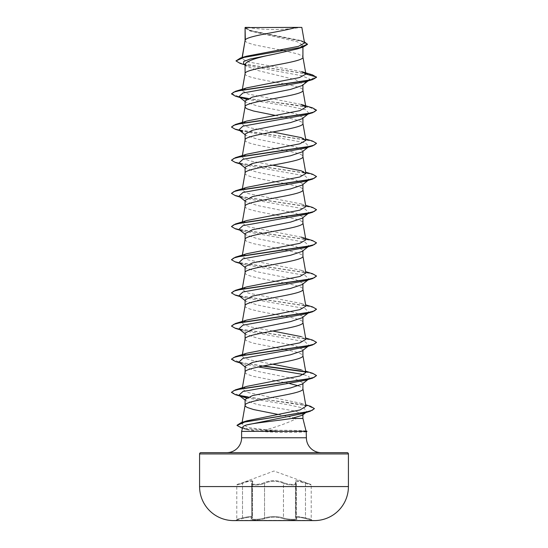 <?xml version="1.0" encoding="UTF-8"?>
<svg xmlns="http://www.w3.org/2000/svg" width="548" height="548" viewBox="0 0 548 548"><rect width="100%" height="100%" fill="white"/><g stroke="black" fill="none" stroke-linecap="round" stroke-linejoin="round"><path stroke-width="0.41" stroke-dasharray="2.74 2.06" d="M296.023 483.35L296.023 517.935L296.009 483.35A0.637 0.582 139 0 0 295.893 482.932L296.023 483.35A0.637 0.582 -41.1 0 0 295.872 482.925L295.475 482.172L298.331 481.308L311.209 485.001L298.324 481.302L295.475 482.172L296.009 483.35L295.488 482.192L295.475 517.182L296.228 518.429A0.637 0.596 -50.2 0 0 296.516 518.552C295.071 516.764 298.057 516.764 305.476 518.552L313.072 520.6L234.928 520.6L313.072 520.333L234.928 520.333L242.524 518.552L236.318 519.956L236.791 519.34L236.791 485.001L237.209 484.405L242.449 482.747C250.669 479.98 254.005 479.98 252.457 482.747C249.991 484.912 259.684 484.912 263.999 482.754C270.678 479.993 277.35 479.993 284.001 482.754C288.33 484.918 298.009 484.912 295.543 482.747C294.009 479.98 297.345 479.98 305.551 482.747L310.791 484.405L305.558 482.754C297.352 479.993 294.016 479.993 295.557 482.754C298.016 484.918 288.317 484.912 284.008 482.747C277.322 479.98 270.65 479.98 263.992 482.747C259.663 484.912 249.977 484.912 252.443 482.754C253.971 479.993 250.635 479.993 242.442 482.754L274 471.013L310.791 484.405L311.209 485.001L311.209 519.34L305.489 517.935L311.209 519.34L311.682 519.956L305.469 518.552C298.037 516.757 295.043 516.757 296.502 518.552C299.407 520.401 288.111 520.401 282.96 518.552C276.98 516.764 271.013 516.764 265.04 518.552C259.875 520.401 248.587 520.395 251.498 518.552C252.95 516.757 249.963 516.757 242.531 518.552C249.943 516.764 252.929 516.764 251.484 518.552C248.58 520.401 259.889 520.395 265.033 518.552C271.013 516.757 276.993 516.757 282.967 518.552A0.637 0.452 -70.9 0 0 283.467 517.935C287.522 519.531 296.721 519.826 296.317 518.449C296.735 519.826 287.529 519.531 283.474 517.935C277.165 516.134 270.842 516.134 264.526 517.935C259.773 519.778 249.313 519.785 251.977 517.935L252.525 517.175C252.073 516.189 248.737 516.442 242.511 517.935C235.085 519.785 235.085 519.785 242.517 517.935C235.085 519.785 235.085 519.785 242.517 517.935C248.744 516.435 252.087 516.182 252.546 517.168L251.977 517.935C249.319 519.778 259.766 519.785 264.533 517.935C270.842 516.141 277.151 516.141 283.467 517.935L283.467 483.35A0.637 0.438 115.6 0 1 284.001 482.754A0.637 0.438 115.6 0 0 283.474 483.35C287.474 485.213 296.756 485.583 296.331 483.953L296.331 518.449L295.468 517.175L298.276 516.606L305.483 517.935L298.297 516.613L295.488 517.196L296.331 518.449L296.317 483.953C296.749 485.576 287.474 485.213 283.467 483.35C277.172 480.596 270.856 480.596 264.533 483.35A0.637 0.438 64.4 0 0 263.999 482.754A0.637 0.438 64.4 0 1 264.526 483.35C270.828 480.582 277.144 480.582 283.474 483.35L283.474 517.935A0.637 0.452 -70.9 0 1 282.967 518.552C288.125 520.401 299.42 520.401 296.516 518.552A0.637 0.596 129.7 0 1 296.208 518.422L296.208 518.422A0.637 0.596 129.7 0 1 296.009 517.935A0.637 0.596 -50.2 0 0 296.228 518.429L295.495 517.196M252.505 482.178L252.107 482.932A0.637 0.582 41.1 0 1 252.457 482.747A0.637 0.582 -139 0 0 251.977 483.35L252.546 482.178L252.546 517.168M252.546 482.178C252.053 480.651 248.71 481.041 242.517 483.35C235.099 485.514 235.092 485.514 242.511 483.35C235.099 485.514 235.092 485.514 242.511 483.35L242.449 482.747L242.511 483.35C248.682 481.055 252.018 480.665 252.525 482.185L252.525 517.189L251.792 518.422A0.637 0.596 -129.7 0 1 251.498 518.552A0.637 0.596 50.2 0 0 251.772 518.429L251.669 483.953L252.128 482.925A0.637 0.582 41.1 0 0 251.991 483.35C249.278 485.514 259.8 485.514 264.526 483.35L264.526 517.935A0.637 0.452 -109.1 0 0 265.033 518.552A0.637 0.452 -109.1 0 1 264.533 517.935L264.533 483.35C259.821 485.514 249.292 485.514 251.991 483.35L251.991 517.935A0.637 0.596 50.2 0 1 251.772 518.429L252.505 517.196M247.251 27.4A170.106 170.106 0 0 0 300.749 27.4L247.251 27.4L300.749 27.4M306.318 431.139L306.113 431.036C303.496 430.57 294.701 430.31 279.713 430.276L265.924 429.81C278.802 426.2 289.043 422.412 296.653 418.446L302.921 418.446M306.955 431.262L280.371 431.262L279.713 430.276M245.079 40.449L245.641 41.566L247.285 42.6L253.553 44.676L280.213 49.964M245.312 39.867L245.079 40.531M245.079 27.571L250.655 31.113L297.393 41.778L302.921 45.34L302.921 47.114M302.921 45.34L297.324 48.916M245.079 64.274L246.23 66.061L258.3 70.637L295.81 79.761L302.921 84.337L302.112 85.57M243.483 63.89L247.271 65.609L301.921 75.74L309.723 79.118L302.921 84.337L302.921 84.954M245.079 100.921L245.894 102.161L257.423 105.99L295.612 113.669L302.921 117.512L302.106 118.745M245.079 139.959L245.079 140.041C243.291 145.569 304.709 151.097 302.921 156.625L302.921 156.543M302.921 117.512L302.921 118.121M245.079 134.096L245.888 135.329L257.45 139.171L295.612 146.843L302.921 150.679L302.119 151.912M245.079 173.127L245.079 173.209C243.291 178.737 304.709 184.265 302.921 189.8L302.921 189.711M302.921 150.679L302.921 151.296M245.079 167.263L245.888 168.496L257.444 172.339L295.598 180.011L302.921 183.847L302.133 185.08M245.079 206.301L245.079 206.384C243.291 211.912 304.709 217.44 302.921 222.968L302.921 222.885M302.921 183.847L302.921 184.464M245.079 200.431L245.894 201.671L257.423 205.5L295.612 213.186L302.921 217.022L302.106 218.255M245.079 239.469L245.641 240.586L247.285 241.627L253.553 243.696L284.618 249.826M302.921 217.022L302.921 217.631M245.079 233.606L245.888 234.839L257.45 238.681L295.612 246.353L302.921 250.189L302.133 251.422M245.079 272.637L245.079 272.719C243.291 278.254 304.709 283.782 302.921 289.31L302.921 289.221M302.921 250.189L302.921 250.806M245.079 266.773L245.888 268.006L257.457 271.849L295.598 279.521L302.921 283.357L302.133 284.59M245.079 305.811L245.079 305.894C243.291 311.422 304.709 316.95 302.921 322.477L302.921 322.395M302.921 283.357L302.921 283.974M245.079 299.948L245.888 301.181L257.416 305.01L295.612 312.696L302.921 316.532L302.106 317.765M245.079 338.979L245.641 340.103L247.285 341.137L253.553 343.212L284.618 349.343M302.921 316.532L302.921 317.141M245.079 333.116L245.888 334.349L257.437 338.185L295.612 345.863L302.921 349.699L302.133 350.932M302.921 349.699L302.921 350.316M245.079 366.283L245.888 367.523L257.464 371.366L295.605 379.031L302.921 382.874L302.119 384.107M302.921 382.874L302.921 383.484M283.823 50.649L298.044 54.005L302.359 56.081L302.921 57.115M245.079 73.699C243.291 79.227 304.709 84.755 302.921 90.283L302.921 90.201M275.343 115.409L284.618 117.149M285.467 117.313L298.044 120.348L302.359 122.416L302.921 123.458M285.467 249.998L298.044 253.025L302.359 255.101L302.921 256.135M285.467 349.508L298.044 352.535L302.359 354.611L302.921 355.645M245.079 372.236L245.641 373.27L247.285 374.305L253.553 376.38L289.659 383.545M298.441 385.84L302.359 387.785L302.921 388.82M245.079 399.458L245.888 400.691L257.361 404.534L295.591 411.137L302.921 414.377L302.921 414.815M278.336 414.494L296.653 418.446M301.708 71.637L248.134 61.938L241.901 58.718L246.305 56.259M304.544 43.011L299.907 40.34L251.84 30.846L245.114 27.605L295.886 27.4M242.134 58.246L242.264 57.492M302.921 414.377L302.345 415.261M308.024 80.946L309.723 79.118L316.525 77.295L306.832 73.809L240.024 63.349M307.483 44.354L300.921 40.963L249.689 30.798L245.079 28.064M312.449 74.85L244.442 64.184L238.14 62.41L235.983 60.629M304.325 41.751L251.457 31.058L245.072 27.585M265.924 429.81L248.169 427.529L241.86 423.857L247.018 420.809M305.976 406.321L300.797 403.266L248.073 392.567L242.127 389.135L246.874 386.367M305.873 372.551L301.119 369.777L305.64 371.174M272.657 364.187L250.662 360.077L244.155 358.015L242.127 355.96L246.874 353.193M305.873 339.376L301.126 336.609L305.64 338.006M272.657 331.013L250.662 326.903L244.168 324.854L242.134 322.793L246.874 320.025M305.873 306.209L301.119 303.434L248.148 293.077L242.127 289.625L246.881 286.851M305.873 273.034L301.126 270.267L248.141 259.903L242.127 256.45L246.874 253.683M305.873 239.866L301.126 237.099L248.155 226.735L242.127 223.283L246.874 220.515M305.873 206.699L301.126 203.924L248.134 193.56L242.127 190.115L246.874 187.341M272.657 165.167L250.655 161.05L244.175 159.002L242.127 156.94L246.874 154.173M272.657 131.993L250.683 127.889L244.148 125.821L242.127 123.773L246.874 120.998M301.126 104.415L248.141 94.051L242.12 90.598L246.867 87.831M306.387 431.687L306.387 431.639C305.161 432.125 296.283 432.393 279.768 432.44L257.355 431.399L241.613 431.399M242.757 427.118L246.347 429.55L257.355 431.399M309.079 80.124L305.277 81.775M246.401 99.332L289.186 106.312L305.839 109.806L308.949 113.388M308.229 113.82L305.284 114.95M239.976 130.698L305.058 142.727L309.079 146.46L305.284 148.118M238.921 163.044L242.723 164.701L305.058 175.901L309.079 179.634L305.277 181.292M238.921 196.218L242.723 197.876L305.058 209.069L309.079 212.802L305.277 214.46M238.921 229.386L242.723 231.044L305.058 242.243L309.079 245.977L305.277 247.628M238.921 262.561L242.723 264.211L305.058 275.411L309.079 279.144L305.284 280.802M238.921 295.728L242.716 297.386L305.058 308.579L309.079 312.312L305.284 313.97M238.921 328.896L242.723 330.554L305.058 341.753L309.079 345.487L305.277 347.137M238.921 362.07L242.723 363.728L258.341 366.961M303.873 374.585L309.045 376.62L309.079 378.654L305.277 380.312M238.921 395.238L242.723 396.896L239.976 396.06M246.401 397.869L288.501 404.801L304.161 408.267L306.873 411.733L302.743 413.535M235.414 96.167L239.771 97.229M247.73 98.654L292.591 104.558L310.045 107.511L316.525 110.463M235.414 129.342L307.147 140.062L314.114 141.85L316.525 143.631M235.414 162.509L307.147 173.23L314.114 175.018L316.525 176.805M235.414 195.677L307.154 206.404L314.114 208.192L316.525 209.973M235.414 228.852L307.147 239.572L314.114 241.36L316.525 243.148M235.414 262.019L307.147 272.74L314.114 274.527L316.525 276.315M235.414 295.194L307.147 305.914L314.114 307.702L316.525 309.483M235.414 328.362L307.147 339.082L314.114 340.87L316.525 342.658M235.414 361.529L262.533 366.091M305.565 371.948L313.689 373.887L316.525 375.825M235.414 394.704L239.771 395.766M247.73 397.19L291.194 402.951L307.873 405.835L314.36 408.719M241.517 428.077L250.121 429.803L280.371 431.262L243.257 428.276L237.017 425.289M231.475 93.605L239.051 96.804M248.203 98.455L312.586 107.894M231.475 126.773L233.886 128.561L240.846 130.349L312.586 141.069M231.475 159.941L233.886 161.728L240.853 163.516L312.586 174.237M231.475 193.115L233.886 194.903L240.853 196.691L312.586 207.411M231.475 226.283L233.886 228.071L240.853 229.859L312.586 240.579M231.475 259.451L233.886 261.238L240.853 263.026L312.586 273.747M231.475 292.625L233.886 294.413L240.846 296.201L312.586 306.921M231.475 325.793L233.886 327.581L240.853 329.369L312.586 340.089M231.489 359.104L240.73 362.516L263.382 365.927M305.209 371.606L312.586 373.257M231.489 392.272L239.051 395.334M248.21 396.985L310.428 406.239M245.257 27.4L247.881 27.4M306.955 431.536L280.371 431.536L279.768 432.44M314.586 520.593L233.414 520.593L314.586 520.593M296.331 483.953L295.893 482.932A0.637 0.582 -41.1 0 0 295.543 482.747A0.637 0.582 139 0 1 295.893 482.932L295.495 482.178M305.483 483.35L305.469 518.552L305.483 483.35M252.525 482.185L251.977 483.35L251.977 517.935A0.637 0.596 -129.7 0 1 251.792 518.422L251.683 483.953L252.525 482.172M242.511 517.935L242.511 483.35L242.517 517.935M241.613 437.777L306.387 437.777M199.582 453.936L348.418 453.936M348.418 486.569L199.582 486.569M250.655 31.113L249.689 30.798M247.271 65.609L244.572 64.753M302.571 41.162L299.907 40.333M241.853 423.857L242.113 422.344M242.12 389.135L242.36 387.758M242.12 355.96L242.36 354.59M242.12 322.793L242.36 321.423M242.12 289.625L242.36 288.248M242.12 256.45L242.36 255.08M242.12 223.283L242.36 221.913M242.12 190.108L242.36 188.738M242.12 156.94L242.36 155.57M242.12 123.773L242.36 122.396M242.12 90.598L242.36 89.228M241.901 58.718L242.106 57.54M246.347 429.55L242.428 428.351M242.723 98.366L239.976 97.53M242.723 164.701L239.976 163.873M242.723 197.876L239.976 197.04M242.723 231.044L239.976 230.208M242.723 264.211L239.976 263.382M242.716 297.386L239.976 296.55M242.723 330.554L239.976 329.725M242.723 363.728L239.976 362.892M245.079 101.538L245.881 102.168M309.079 113.292L308.024 114.114M245.079 134.705L245.881 135.335M309.079 146.46L308.024 147.282M245.079 167.88L245.881 168.503M309.079 179.634L308.024 180.456M245.079 201.048L245.881 201.678M309.079 212.802L308.024 213.624M245.079 234.215L245.881 234.852M309.079 245.977L308.024 246.799M245.079 267.39L245.881 268.02M309.079 279.144L308.024 279.966M245.079 300.557L245.881 301.188M309.079 312.312L308.469 312.792M245.079 333.732L245.881 334.362M245.079 366.9L245.881 367.53M309.079 378.654L308.024 379.476M245.079 400.067L245.881 400.698M306.873 411.733L305.729 412.623M300.797 403.26L305.716 404.808M301.119 303.434L305.64 304.839M301.126 270.267L305.64 271.664M301.126 203.924L305.64 205.322M301.126 170.757L305.64 172.154M301.126 137.589L305.64 138.987M246.223 66.075L245.079 65.164M295.454 482.185L295.454 517.175"/><path stroke-width="0.82" d="M314.586 520.593A7442.059 7442.059 0 0 1 313.072 520.6L234.928 520.6A7442.059 7442.059 0 0 1 233.414 520.593L314.586 520.593A34.024 34.024 0 0 0 348.418 486.569L348.418 453.936L199.582 453.936L199.582 486.569L348.418 486.569M233.414 520.593A34.024 34.024 0 0 1 199.582 486.569M306.305 431.084L306.955 431.262L306.106 431.262L302.921 418.446L291.673 418.446C277.932 420.7 254.525 422.857 246.497 424.981C244.203 425.707 242.956 426.419 242.757 427.118L241.613 431.399L306.106 431.262M200.856 452.662L347.144 452.662L200.856 452.662A1.274 1.274 0 0 0 199.582 453.936M347.144 452.662A1.274 1.274 0 0 1 348.418 453.936M321.272 452.662A14.885 14.885 0 0 1 306.387 437.777L241.613 437.777A14.885 14.885 0 0 1 226.728 452.662L321.272 452.662L226.728 452.662M241.613 431.399L241.613 437.777M306.181 431.399L306.387 437.777M245.312 27.571L295.886 27.4C283.015 31.558 247.717 35.709 245.312 39.867L245.079 27.571L245.079 40.449M242.264 57.492L245.079 40.531M244.572 64.753L240.024 63.349L235.983 60.91L243.778 57.444L303.147 47.046L297.331 48.923L274 54.238C256.43 57.595 246.785 60.938 245.079 64.274L245.079 73.699C243.291 68.171 304.709 62.643 302.921 57.115L302.921 47.114M242.36 89.228L245.079 73.699M302.112 85.57L290.577 89.406L252.395 97.085L245.079 100.921L245.079 106.785M302.921 84.954L302.921 90.283C304.709 95.811 243.291 101.346 245.079 106.874L245.641 107.908L247.285 108.942L253.553 111.018L275.343 115.409M308.024 114.114L302.119 118.752L290.57 122.581L252.388 130.26L245.079 134.096L245.079 139.959M302.921 118.121L302.921 123.458C304.709 128.986 243.291 134.513 245.079 140.041M302.119 151.912L290.543 155.755L252.395 163.427L245.079 167.263L245.079 173.127M302.921 151.296L302.921 156.625C304.709 162.153 243.291 167.681 245.079 173.209M308.024 180.456L302.133 185.08L290.577 188.916L252.402 196.595L245.079 200.431L245.079 206.301M302.921 184.464L302.921 189.8C304.709 195.328 243.291 200.856 245.079 206.384M302.106 218.255L290.57 222.091L252.388 229.77L245.079 233.606L245.079 239.469M302.921 217.631L302.921 222.968C304.709 228.495 243.291 234.023 245.079 239.551M308.024 246.799L302.133 251.422L290.55 255.265L252.395 262.937L245.079 266.773L245.079 272.637M302.921 250.806L302.921 256.135C304.709 261.663 243.291 267.191 245.079 272.719M308.024 279.966L302.133 284.59L290.57 288.426L252.402 296.105L245.079 299.948L245.079 305.811M302.921 283.974L302.921 289.31C304.709 294.838 243.291 300.366 245.079 305.894M308.469 312.792L302.119 317.778L290.577 321.601L252.388 329.28L245.079 333.116L245.079 338.979M302.921 317.141L302.921 322.477C304.709 328.005 243.291 333.533 245.079 339.061M309.079 345.487L302.133 350.932L290.543 354.775L252.395 362.447L245.079 366.283L245.079 372.236C243.291 366.708 304.709 361.18 302.921 355.645L302.921 350.316M242.36 387.758L245.079 372.236M308.024 379.476L302.119 384.114L290.57 387.943L252.409 395.615L245.079 399.458L245.079 405.321M302.921 383.484L302.921 388.82C304.709 394.348 243.291 399.876 245.079 405.404L245.641 406.438L247.285 407.479L253.553 409.548L278.336 414.494M280.213 49.964L283.823 50.649M284.618 117.149L285.467 117.313M284.618 249.826L285.467 249.998M284.618 349.343L285.467 349.508M289.659 383.545L298.441 385.84M302.921 414.815L302.921 418.446M235.983 60.91L240.462 58.033L246.305 56.259L298.441 46.375L304.544 43.011L301.825 27.4L295.886 27.4M302.345 415.261L291.673 418.446M245.079 65.164L243.483 63.89L243.716 61.479L250.046 59.068L274 54.238M303.147 47.046L307.483 44.354L304.325 41.751M245.079 28.064L245.257 27.4L249.45 27.4M246.401 99.332L238.921 96.708L242.942 92.975L305.277 81.775L312.586 79.583L316.525 77.295L312.449 74.85L301.708 71.637L305.88 74.028L302.9 56.951M240.462 58.033L300.27 47.566L307.483 44.073M305.894 74.165L299.434 77.583L246.867 87.831L235.414 91.311L307.147 80.59L314.114 78.802L316.525 77.015L305.88 74.028M305.716 404.808L310.428 406.239L314.374 408.582L312.168 410.336L305.846 412.096L241.175 422.638L247.018 420.809L300.044 409.945L305.976 406.321L302.9 388.648M305.64 371.174L312.586 373.257L316.525 375.551L314.114 377.339L307.147 379.127L235.414 389.847L246.874 386.361L299.838 376.003L305.873 372.551L302.9 355.481M301.119 369.777L272.657 364.187M305.64 338.006L312.586 340.089L316.525 342.384L314.114 344.165L307.147 345.952L235.414 356.673L246.874 353.193L299.872 342.829L305.873 339.376L302.9 322.313M301.126 336.609L272.657 331.013M305.64 304.839L312.586 306.921L316.525 309.209L314.114 310.997L307.147 312.785L235.414 323.505L246.874 320.025L299.838 309.668L305.873 306.209L302.9 289.139M305.64 271.664L312.586 273.747L316.525 276.041L314.114 277.829L307.154 279.61L235.414 290.337L246.881 286.851L299.872 276.487L305.873 273.034L302.9 255.971M301.126 237.099L312.586 240.579L316.525 242.867L314.114 244.655L307.147 246.442L235.414 257.163L246.874 253.683L299.845 243.326L305.873 239.866L302.9 222.796M305.64 205.322L312.586 207.411L316.525 209.699L314.114 211.487L307.147 213.275L235.414 223.995L246.874 220.508L299.859 210.151L305.873 206.699L302.9 189.629M305.64 172.154L312.586 174.237L316.525 176.531L314.114 178.312L307.147 180.1L235.414 190.82L246.874 187.341L299.859 176.977L305.873 173.524L301.126 170.757L272.657 165.167M305.64 138.987L312.586 141.069L316.525 143.357L314.114 145.145L307.147 146.933L235.414 157.653L246.874 154.173L299.852 143.809L305.873 140.357L301.126 137.589L272.657 131.993M235.414 124.485L246.874 120.998L299.859 110.634L305.873 107.189L301.126 104.415L312.586 107.894L316.525 110.189L314.114 111.977L307.154 113.758L235.414 124.485L231.475 127.047L235.414 129.342L239.976 130.698M308.949 113.388L308.229 113.82M316.525 110.189L312.586 112.758L305.284 114.95L242.942 126.143L238.921 129.876L242.716 131.534M316.525 143.357L312.586 145.926L305.284 148.118L242.942 159.317L238.921 163.044L245.079 167.88M316.525 176.531L312.586 179.093L305.277 181.292L242.942 192.485L238.921 196.218L245.079 201.048M316.525 209.699L312.586 212.268L305.277 214.46L242.942 225.66L238.921 229.386L245.079 234.215M316.525 242.867L312.586 245.436L305.277 247.628L242.942 258.827L238.921 262.561L245.079 267.39M316.525 276.041L312.586 278.61L305.284 280.802L242.942 291.995L238.921 295.728L245.079 300.557M316.525 309.209L312.586 311.778L305.284 313.97L242.942 325.17L238.921 328.896L245.079 333.732M316.525 342.384L312.586 344.945L305.277 347.137L242.942 358.337L238.921 362.07L245.079 366.9M258.341 366.961L303.873 374.585M316.525 375.551L312.586 378.12L305.277 380.312L242.942 391.505L238.921 395.238L245.079 400.067M242.723 396.896L246.401 397.869M314.36 408.719L310.141 411.301L302.743 413.535L246.497 424.981M312.586 79.583L240.853 90.304L233.886 92.091L231.475 93.879L235.414 96.167L239.976 97.53M239.771 97.229L247.73 98.654M312.586 112.758L240.853 123.478L233.886 125.259L231.475 127.047M312.586 145.926L240.853 156.646L233.886 158.434L231.475 160.222L235.414 162.509L239.976 163.873M312.586 179.093L240.853 189.814L233.886 191.601L231.475 193.389L235.414 195.677L239.976 197.04M312.586 212.268L240.846 222.988L233.886 224.776L231.475 226.564L235.414 228.852L239.976 230.208M312.586 245.436L240.853 256.156L233.886 257.944L231.475 259.731L235.414 262.019L239.976 263.382M312.586 278.61L240.853 289.33L233.886 291.111L231.475 292.899L235.414 295.194L239.976 296.55M312.586 311.778L240.853 322.498L233.886 324.286L231.475 326.074L235.414 328.362L239.976 329.725M312.586 344.945L240.853 355.666L233.886 357.454L231.475 359.241L235.414 361.529L239.976 362.892M262.533 366.091L305.565 371.948M312.586 378.12L240.846 388.84L233.886 390.628L231.475 392.416L235.414 394.704L239.976 396.06M239.771 395.766L247.73 397.19M310.141 411.301L245.093 421.898L237.003 425.426L242.428 428.351M235.414 91.311L231.475 93.879M239.051 96.804L248.203 98.455M235.414 157.653L231.475 160.222M235.414 190.82L231.475 193.389M235.414 223.995L231.475 226.564M235.414 257.163L231.475 259.731M235.414 290.337L231.475 292.899M235.414 323.505L231.475 326.074M235.414 356.673L231.489 359.104M263.382 365.927L305.209 371.606M235.414 389.847L231.489 392.272M239.051 395.334L248.21 396.985M241.175 422.638L237.017 425.289M306.181 431.536L306.955 431.262M242.113 422.344L245.1 405.239M242.36 354.59L245.1 338.897M242.36 321.423L245.1 305.722M242.36 288.248L245.1 272.555M242.36 255.08L245.1 239.387M242.36 221.913L245.1 206.212M242.36 188.738L245.1 173.045M305.88 173.524L302.9 156.461M242.36 155.57L245.1 139.87M305.88 140.357L302.9 123.286M242.36 122.396L245.1 106.702M305.88 107.189L302.9 90.119M242.106 57.54L245.1 40.36M302.119 85.577L308.024 80.946M238.921 96.708L245.079 101.538M238.921 129.876L245.079 134.705M308.024 147.282L302.126 151.919M308.024 213.624L302.112 218.268M305.729 412.623L302.345 415.268M306.387 431.687L306.955 431.536"/></g></svg>
